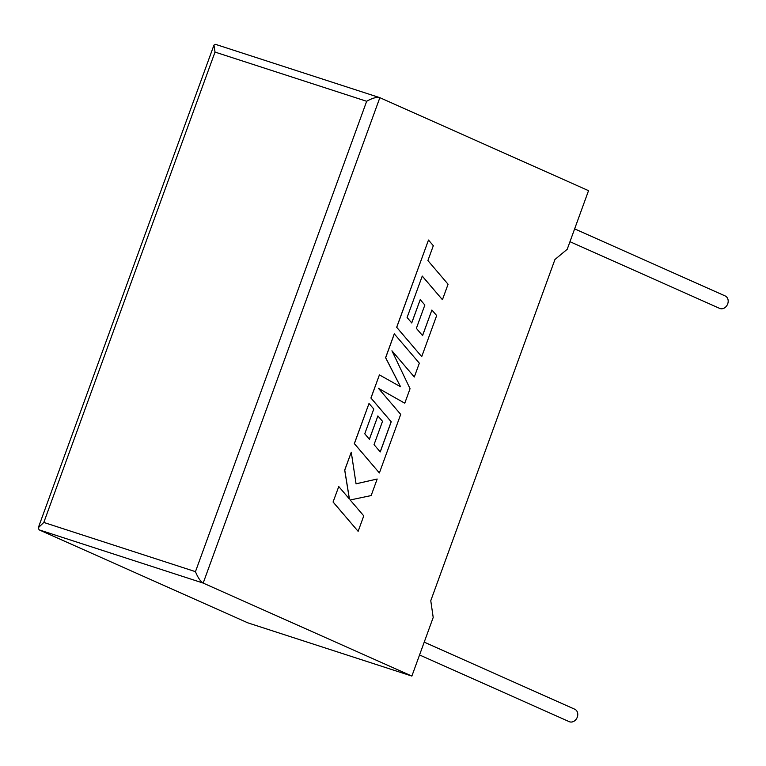 <?xml version="1.0" encoding="UTF-8"?>
<svg xmlns="http://www.w3.org/2000/svg" width="766" height="766" viewBox="0 0 766 766"><rect width="100%" height="100%" fill="white"/><g stroke="black" fill="none" stroke-linecap="round" stroke-linejoin="round"><path stroke-width="1.15" d="M569.971 241.692L719.647 308.392A6.808 5.544 -66 0 0 727.7 303.891A6.808 5.544 -66 0 0 725.191 295.954L574.634 228.871M424.22 642.138L574.768 709.23A6.808 5.544 114 0 1 577.286 717.158A6.808 5.544 114 0 1 569.234 721.658L419.548 654.959M366.665 101.284L215.016 52.078L43.815 522.45L38.3 527.736L39.104 529.842L203.181 583.079C200.405 581.337 197.829 577.526 195.464 571.656L366.665 101.284C372.333 98.086 376.728 96.88 379.859 97.675L203.181 583.079L411.869 676.072L433.202 617.463L430.77 600.707L554.957 259.483L567.213 249.276L588.537 190.667L379.859 97.675L215.773 44.438M39.104 529.842L247.791 622.835L411.869 676.072M215.016 52.078L213.963 45.098L215.524 44.342M377.178 479.018L356.056 483.834L351.268 452.199L344.757 470.094L349.43 499.03L338.764 486.554L333.066 502.017L358.134 531.336L363.764 515.872L350.177 499.987L371.156 495.564L377.178 479.018L356.056 483.796M333.133 502.036L358.134 531.336M351.268 452.199L344.69 470.075L349.363 498.944M338.764 486.554L333.066 502.017M394.337 333.871L385.662 357.722L400.57 386.753L379.409 374.89L370.983 398.042L391.225 421.779L380.252 451.911L374.028 444.663L382.521 421.329L377.897 415.928L369.404 439.272L364.76 433.786L373.779 409.015L369.011 403.471L354.39 443.638L379.381 472.957L400.704 414.387L378.433 388.314L404.774 403.203L410.049 388.707L391.943 350.799L414.31 376.996L419.337 363.18L394.279 333.852L385.595 357.703L400.503 386.715M379.409 374.89L370.916 398.023L391.167 421.75L380.204 451.854M377.897 415.928L369.356 439.215M369.011 403.471L354.323 443.619L379.381 472.957M378.461 388.343L404.774 403.203M392 350.914L414.31 376.996M442.432 299.717L448.072 284.234L427.897 260.584L433.317 245.704L428.491 240.045L396.721 327.321L421.721 356.64L436.668 315.563L431.9 310.019L422.583 335.613L416.359 328.355L424.852 305.031L420.228 299.63L411.735 322.965L407.091 317.478L422.267 276.066L442.432 299.717L422.248 276.105M428.491 240.045L396.664 327.302L421.721 356.64M431.9 310.019L422.535 335.556M420.228 299.63L411.687 322.907M43.815 522.45L195.464 571.656M38.3 527.736L213.963 45.098"/></g></svg>
